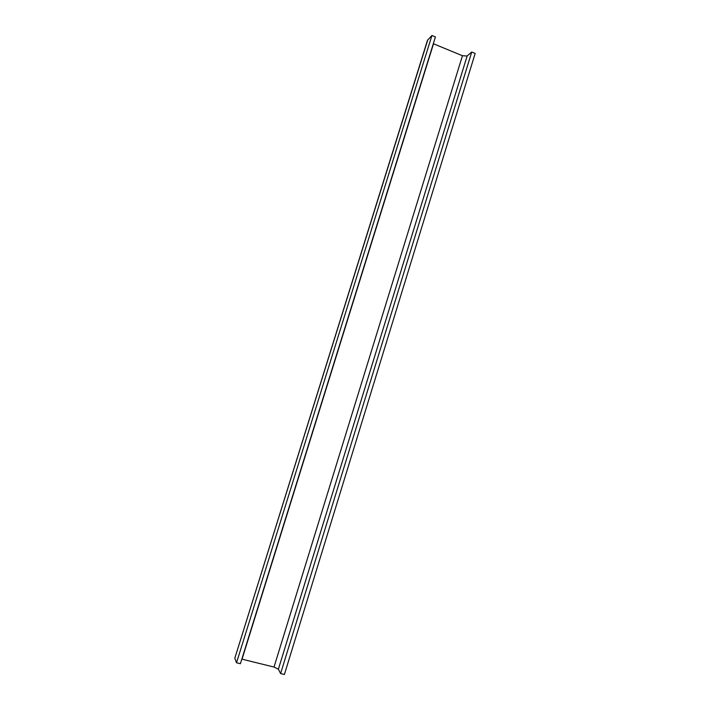 <?xml version="1.0" encoding="UTF-8"?>
<svg xmlns="http://www.w3.org/2000/svg" width="710" height="710" viewBox="0 0 710 710"><rect width="100%" height="100%" fill="white"/><g stroke="black" fill="none" stroke-linecap="round" stroke-linejoin="round"><path stroke-width="1.06" d="M234.895 658.507L236.528 662.767L431.928 35.5L427.473 40.301L234.859 658.063L427.802 39.76M236.528 662.767L240.397 663.717L435.425 36.947L431.928 35.5M462.45 55.735L467.127 56.01L471.742 52.008L475.167 53.428L284.39 674.5L280.601 673.568L278.373 669.202L274.016 667.054L462.45 55.735L433.322 43.709M274.016 667.054L241.826 659.128M471.742 52.008L280.601 673.568M433.508 43.789L242.03 659.182M278.373 669.202L467.127 56.01"/></g></svg>
